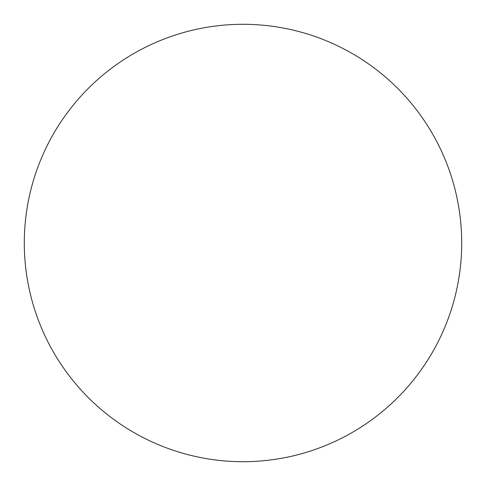 <?xml version="1.0" encoding="UTF-8"?>
<svg xmlns="http://www.w3.org/2000/svg" width="486" height="486" viewBox="0 0 486 486"><rect width="100%" height="100%" fill="white"/><g stroke="black" fill="none" stroke-linecap="round" stroke-linejoin="round"><path stroke-width="0.36" stroke-dasharray="2.43 1.82" d="M424.8 364.561L424.843 364.506C432.819 352.563 439.557 339.957 445.055 326.695C450.546 313.427 454.696 299.753 457.496 285.665C460.297 271.583 461.7 257.361 461.7 243A218.7 218.7 0 0 0 243 24.3A218.7 218.7 0 0 0 24.3 243A218.7 218.7 0 0 0 243 461.7A218.7 218.7 0 0 0 461.7 243C461.7 228.639 460.297 214.417 457.496 200.335C454.696 186.247 450.546 172.573 445.055 159.305C439.557 146.043 432.819 133.437 424.843 121.494M364.561 61.2L364.506 61.157C352.563 53.181 339.957 46.443 326.695 40.946C313.427 35.454 299.753 31.304 285.665 28.504C271.583 25.703 257.361 24.3 243 24.3C228.639 24.3 214.417 25.703 200.335 28.504C186.247 31.304 172.573 35.454 159.305 40.946C146.043 46.443 133.437 53.181 121.494 61.157M61.2 121.439L61.157 121.494C53.181 133.437 46.443 146.043 40.946 159.305C35.454 172.573 31.304 186.247 28.504 200.335C25.703 214.417 24.3 228.639 24.3 243C24.3 257.361 25.703 271.583 28.504 285.665C31.304 299.753 35.454 313.427 40.946 326.695C46.443 339.957 53.181 352.563 61.157 364.506M121.439 424.8L121.494 424.843C133.437 432.819 146.043 439.557 159.305 445.055C172.573 450.546 186.247 454.696 200.335 457.496C214.417 460.297 228.639 461.7 243 461.7C257.361 461.7 271.583 460.297 285.665 457.496C299.753 454.696 313.427 450.546 326.695 445.055C339.957 439.557 352.563 432.819 364.506 424.843"/><path stroke-width="0.73" d="M24.3 243A218.7 218.7 0 0 1 243 24.3A218.7 218.7 0 0 1 461.7 243A218.7 218.7 0 0 1 243 461.7A218.7 218.7 0 0 1 24.3 243C24.3 257.361 25.703 271.583 28.504 285.665C31.304 299.753 35.454 313.427 40.946 326.695C46.443 339.957 53.181 352.563 61.157 364.506C69.133 376.443 78.203 387.488 88.355 397.645C98.512 407.797 109.557 416.867 121.494 424.843C133.437 432.819 146.043 439.557 159.305 445.055C172.573 450.546 186.247 454.696 200.335 457.496C214.417 460.297 228.639 461.7 243 461.7C257.361 461.7 271.583 460.297 285.665 457.496C299.753 454.696 313.427 450.546 326.695 445.055C339.957 439.557 352.563 432.819 364.506 424.843C376.443 416.867 387.488 407.797 397.645 397.645C407.797 387.488 416.867 376.443 424.843 364.506C432.819 352.563 439.557 339.957 445.055 326.695C450.546 313.427 454.696 299.753 457.496 285.665C460.297 271.583 461.7 257.361 461.7 243C461.7 228.639 460.297 214.417 457.496 200.335C454.696 186.247 450.546 172.573 445.055 159.305C439.557 146.043 432.819 133.437 424.843 121.494C416.867 109.557 407.797 98.512 397.645 88.355C387.488 78.203 376.443 69.133 364.506 61.157C352.563 53.181 339.957 46.443 326.695 40.946C313.427 35.454 299.753 31.304 285.665 28.504C271.583 25.703 257.361 24.3 243 24.3C228.639 24.3 214.417 25.703 200.335 28.504C186.247 31.304 172.573 35.454 159.305 40.946C146.043 46.443 133.437 53.181 121.494 61.157C109.557 69.133 98.512 78.203 88.355 88.355C78.203 98.512 69.133 109.557 61.157 121.494C53.181 133.437 46.443 146.043 40.946 159.305C35.454 172.573 31.304 186.247 28.504 200.335C25.703 214.417 24.3 228.639 24.3 243M424.843 121.494C416.867 109.557 407.797 98.512 397.645 88.355C387.488 78.203 376.443 69.133 364.506 61.157M121.494 61.157C109.557 69.133 98.512 78.203 88.355 88.355C78.203 98.512 69.133 109.557 61.157 121.494M61.157 364.506C69.133 376.443 78.203 387.488 88.355 397.645C98.512 407.797 109.557 416.867 121.494 424.843M364.506 424.843C376.443 416.867 387.488 407.797 397.645 397.645C407.797 387.488 416.867 376.443 424.843 364.506"/></g></svg>
